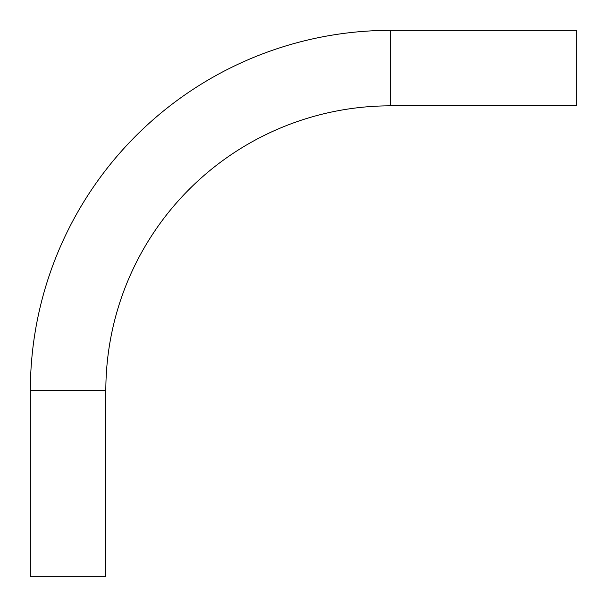 <?xml version="1.0" encoding="UTF-8"?>
<svg xmlns="http://www.w3.org/2000/svg" width="607" height="607" viewBox="0 0 607 607"><rect width="100%" height="100%" fill="white"/><g stroke="black" fill="none" stroke-linecap="round" stroke-linejoin="round"><path stroke-width="0.91" d="M30.35 390.642A360.292 360.292 0 0 1 390.642 30.35L390.642 105.83A284.812 284.812 0 0 0 105.83 390.642L30.35 390.642L30.35 576.65L105.83 576.65L105.83 390.642M390.642 105.83L576.65 105.83L576.65 30.35L390.642 30.35"/></g></svg>

